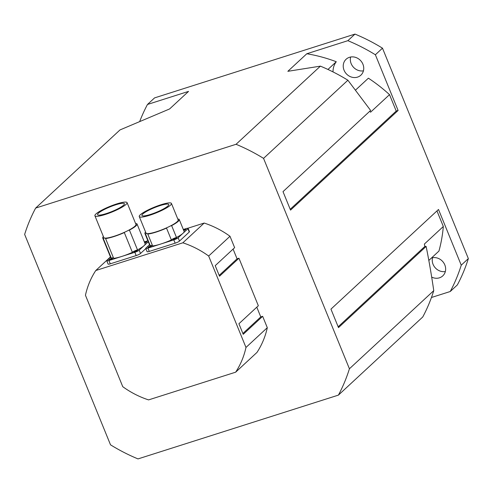 <?xml version="1.0" encoding="UTF-8"?>
<svg xmlns="http://www.w3.org/2000/svg" width="493" height="493" viewBox="0 0 493 493"><rect width="100%" height="100%" fill="white"/><g stroke="black" fill="none" stroke-linecap="round" stroke-linejoin="round"><path stroke-width="0.74" d="M362.916 64.213A10.858 9.718 47.2 0 1 360.864 75.182A10.858 9.718 47.2 0 1 346.357 73.821A10.858 9.718 47.2 0 1 346.104 59.252A10.858 9.718 47.2 0 1 362.916 64.213M350.64 57.022A10.858 9.718 -132.8 0 0 351.158 63.634A10.858 9.718 -132.8 0 0 363.433 70.826M431.498 257.968A10.858 9.718 47.2 0 1 444.815 264.914A10.858 9.718 47.2 0 1 442.769 275.883A10.858 9.718 47.2 0 1 431.683 277.097M432.546 257.722A10.858 9.718 -132.8 0 0 433.064 264.334A10.858 9.718 -132.8 0 0 445.339 271.526M355.65 89.991L368.394 78.184A153.452 137.331 47.2 0 1 389.519 94.644L396.218 111.061L398.104 110.463L290.543 210.117L283.007 191.635L370.631 110.444L347.892 80.223A179.514 160.65 -132.8 0 0 320.401 66.142L236.055 144.289L35.65 208.077L119.99 129.93L169.598 108.953L188.554 91.39L147.475 104.467L154.58 97.885L354.991 34.091L347.879 40.679L306.8 53.755A153.452 137.331 47.2 0 1 336.281 61.736A18.82 16.842 -132.8 0 0 333.015 71.91M398.104 110.463L375.376 54.76L382.482 48.172A179.514 160.65 -132.8 0 0 354.991 34.091M382.482 48.172L468.35 258.591L461.245 265.179L438.511 209.476L330.951 309.129L338.494 327.611L426.125 246.42L424.861 246.445L424.374 244.053L443.324 226.497A153.452 137.331 47.2 0 1 438.949 251.066L428.83 260.44M431.449 297.495L450.245 291.511L457.35 284.923A179.514 160.65 -132.8 0 0 468.35 258.591M375.376 54.76A179.514 160.65 -132.8 0 0 347.879 40.679M147.475 104.467A179.514 160.65 -132.8 0 0 139.741 121.401M450.245 291.511A179.514 160.65 -132.8 0 0 461.245 265.179M436.964 210.905L443.324 226.497M327.944 69.458L336.281 61.736M389.519 94.644L370.563 112.201L369.855 111.165M320.401 66.142L287.844 71.312L306.8 53.755M35.65 208.077A179.514 160.65 -132.8 0 0 24.65 234.409L110.518 444.828A179.514 160.65 -132.8 0 0 138.009 458.909L338.42 395.115L422.76 316.974A179.514 160.65 -132.8 0 0 433.76 290.642C431.406 274.533 428.861 259.793 426.125 246.42M338.155 326.779L424.861 246.445M433.76 290.642L349.42 368.782L263.552 158.37A179.514 160.65 -132.8 0 0 236.055 144.289M263.552 158.37L347.892 80.223M290.204 209.285L396.218 111.061M338.42 395.115A179.514 160.65 -132.8 0 0 349.42 368.782M187.833 228.253L204.176 223.052L182.854 242.809L95.778 270.521L110.444 256.927M256.798 307.182L260.766 316.913L262.652 316.309L267.298 327.697L245.976 347.454L208.668 256.027L229.991 236.27A86.86 77.734 -132.8 0 0 204.176 223.052M229.991 236.27L234.637 247.659L215.213 265.659L219.521 276.222L238.951 258.221L258.344 305.746L238.914 323.747L243.228 334.309L262.652 316.309M233.09 249.094L237.065 258.825L238.951 258.221M95.778 270.521A86.86 77.734 -132.8 0 0 85.449 295.252L122.757 386.678A86.86 77.734 -132.8 0 0 148.572 399.897L235.648 372.184L256.97 352.427A86.86 77.734 -132.8 0 0 267.298 327.697M260.766 316.913L242.889 333.478M237.065 258.825L219.182 275.39M208.668 256.027A86.86 77.734 -132.8 0 0 182.854 242.809M235.648 372.184A86.86 77.734 -132.8 0 0 245.976 347.454M127.071 202.635L135.957 224.42A17.372 3.001 157.8 0 1 128.174 230.49A17.372 3.001 157.8 0 1 124.778 232.135A17.372 3.001 157.8 0 1 106.05 238.094A17.372 3.001 157.8 0 1 104.516 238.02A17.372 3.001 157.8 0 1 103.789 237.546L94.902 215.768A17.372 3.001 157.8 0 1 102.686 209.698A17.372 3.001 157.8 0 1 127.071 202.635A17.372 3.001 157.8 0 1 126.072 204.398A17.372 3.001 157.8 0 1 108.657 213.321A17.372 3.001 157.8 0 1 94.902 215.768M123.558 205.199A14.476 2.502 157.8 0 1 109.045 212.637A14.476 2.502 157.8 0 1 97.583 214.671A14.476 2.502 157.8 0 1 110.038 206.881A14.476 2.502 157.8 0 1 124.39 203.732A14.476 2.502 157.8 0 1 123.558 205.199M104.516 238.02A3.617 0.629 -22.2 0 0 103.259 238.421A18.531 3.204 157.8 0 1 102.717 237.983A18.531 3.204 157.8 0 1 103.37 236.517M135.711 223.81A3.617 0.629 -22.2 0 0 136.487 223.545A18.531 3.204 157.8 0 1 137.029 223.982A18.531 3.204 157.8 0 1 129.425 230.089A3.617 0.629 -22.2 0 0 128.174 230.49M124.778 232.135A3.617 0.629 -22.2 0 0 124.31 232.573A18.531 3.204 157.8 0 1 105.57 238.538A3.617 0.629 -22.2 0 0 106.05 238.094M137.029 223.982L145.108 243.782A18.531 3.204 157.8 0 1 144.048 245.662A18.531 3.204 157.8 0 1 137.51 249.896L129.425 230.089M137.51 249.896A3.617 0.629 -22.2 0 0 132.395 252.373L124.31 232.573M132.395 252.373A18.531 3.204 157.8 0 1 121.888 256.403A18.531 3.204 157.8 0 1 113.655 258.338L105.57 238.538M113.372 257.648A3.617 0.629 -22.2 0 0 111.338 258.221L103.259 238.421M111.338 258.221A18.531 3.204 157.8 0 1 110.796 257.79L102.717 237.983M148.288 241.736L139.168 250.185A3.617 0.629 157.8 0 1 134.842 252.287L108.941 260.526A3.617 0.629 157.8 0 1 106.771 260.797A3.617 0.629 157.8 0 1 106.981 260.433L110.531 257.136M144.332 241.884L146.969 241.046A3.617 0.629 157.8 0 1 147.9 240.787M144.529 242.353A1.954 0.339 157.8 0 1 146.902 241.743A1.954 0.339 157.8 0 1 144.776 242.963M134.016 251.713A1.954 0.339 157.8 0 1 135.976 250.709A1.954 0.339 157.8 0 1 137.522 250.432A1.954 0.339 157.8 0 1 135.84 251.485A1.954 0.339 157.8 0 1 133.899 251.911A1.954 0.339 157.8 0 1 134.016 251.713M109.119 259.638A1.954 0.339 157.8 0 1 111.079 258.634A1.954 0.339 157.8 0 1 112.626 258.357A1.954 0.339 157.8 0 1 110.943 259.41A1.954 0.339 157.8 0 1 109.008 259.836A1.954 0.339 157.8 0 1 109.119 259.638M106.771 260.797L108.121 264.1A3.617 0.629 -22.2 0 0 110.284 263.829L136.185 255.584A3.617 0.629 -22.2 0 0 140.517 253.488L145.823 248.571M171.435 203.43L178.17 219.933A17.372 3.001 157.8 0 1 170.387 226.004A17.372 3.001 157.8 0 1 166.991 227.649A17.372 3.001 157.8 0 1 148.257 233.608A17.372 3.001 157.8 0 1 146.723 233.534A17.372 3.001 157.8 0 1 146.002 233.06L139.266 216.563A17.372 3.001 157.8 0 1 147.05 210.493A17.372 3.001 157.8 0 1 171.435 203.43A17.372 3.001 157.8 0 1 170.436 205.193A17.372 3.001 157.8 0 1 153.021 214.116A17.372 3.001 157.8 0 1 139.266 216.563M167.922 205.994A14.476 2.502 157.8 0 1 153.409 213.432A14.476 2.502 157.8 0 1 141.947 215.466A14.476 2.502 157.8 0 1 154.401 207.676A14.476 2.502 157.8 0 1 168.754 204.527A14.476 2.502 157.8 0 1 167.922 205.994M146.723 233.534A3.617 0.629 -22.2 0 0 145.466 233.935A18.531 3.204 157.8 0 1 144.93 233.497A18.531 3.204 157.8 0 1 145.577 232.03M177.918 219.323A3.617 0.629 -22.2 0 0 178.7 219.065A18.531 3.204 157.8 0 1 179.242 219.496A18.531 3.204 157.8 0 1 171.638 225.603A3.617 0.629 -22.2 0 0 170.387 226.004M166.991 227.649A3.617 0.629 -22.2 0 0 166.523 228.086A18.531 3.204 157.8 0 1 147.783 234.052A3.617 0.629 -22.2 0 0 148.257 233.608M179.242 219.496L184.086 231.377A18.531 3.204 157.8 0 1 183.026 233.257A18.531 3.204 157.8 0 1 176.488 237.484L171.638 225.603M176.488 237.484A3.617 0.629 -22.2 0 0 171.373 239.968L166.523 228.086M171.373 239.968A18.531 3.204 157.8 0 1 160.866 243.998A18.531 3.204 157.8 0 1 152.633 245.933L147.783 234.052M152.349 245.243A3.617 0.629 -22.2 0 0 150.316 245.816L145.466 233.935M150.316 245.816A18.531 3.204 157.8 0 1 149.773 245.378L144.93 233.497M183.316 229.479L185.947 228.641A3.617 0.629 157.8 0 1 188.116 228.37A3.617 0.629 157.8 0 1 187.907 228.734L178.146 237.78A3.617 0.629 157.8 0 1 173.819 239.875L147.918 248.121A3.617 0.629 157.8 0 1 145.749 248.392A3.617 0.629 157.8 0 1 145.959 248.022L149.508 244.731M183.507 229.948A1.954 0.339 157.8 0 1 185.879 229.331A1.954 0.339 157.8 0 1 183.753 230.558M172.994 239.302A1.954 0.339 157.8 0 1 174.953 238.298A1.954 0.339 157.8 0 1 176.5 238.027A1.954 0.339 157.8 0 1 174.818 239.074A1.954 0.339 157.8 0 1 172.883 239.506A1.954 0.339 157.8 0 1 172.994 239.302M148.097 247.227A1.954 0.339 157.8 0 1 150.057 246.223A1.954 0.339 157.8 0 1 151.604 245.952A1.954 0.339 157.8 0 1 149.921 246.999A1.954 0.339 157.8 0 1 147.986 247.424A1.954 0.339 157.8 0 1 148.097 247.227M145.749 248.392L147.099 251.695A3.617 0.629 -22.2 0 0 149.262 251.424L175.163 243.178A3.617 0.629 -22.2 0 0 179.495 241.077L189.257 232.037A3.617 0.629 -22.2 0 0 189.46 231.667L188.116 228.37M108.941 260.526L110.284 263.829M134.842 252.287L136.185 255.584M139.168 250.185L140.517 253.488M147.918 248.121L149.262 251.424M173.819 239.875L175.163 243.178M178.146 237.78L179.495 241.077M187.907 228.734L189.257 232.037"/></g></svg>
